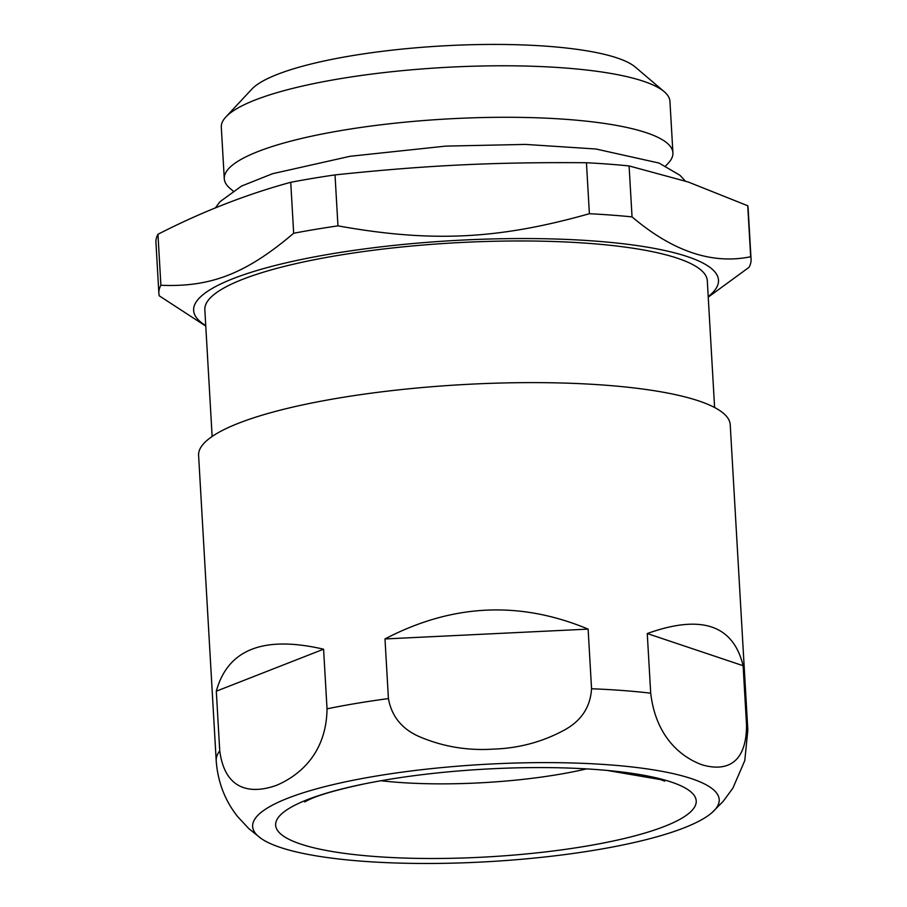 <?xml version="1.0" encoding="UTF-8"?>
<svg xmlns="http://www.w3.org/2000/svg" width="907" height="907" viewBox="0 0 907 907"><rect width="100%" height="100%" fill="white"/><g stroke="black" fill="none" stroke-linecap="round" stroke-linejoin="round"><path stroke-width="1.36" d="M261.216 838.556A233.677 48.695 -3.3 0 1 375.883 776.109A233.677 48.695 -3.3 0 1 629.707 766.71A233.677 48.695 -3.3 0 1 712.063 812.559A233.677 48.695 -3.3 0 1 488.726 861.65A233.677 48.695 -3.3 0 1 261.216 838.556L248.903 828.715L237.702 816.674C224.936 800.643 217.771 782.004 216.206 760.758L198.599 455.405A266.25 55.474 -3.3 0 1 461.221 384.693A266.25 55.474 -3.3 0 1 730.226 424.748L747.833 730.101A266.25 55.474 -3.3 0 0 746.552 725.351C746.302 769.658 719.92 770.213 701.825 764.726C683.663 758.037 656.169 739.409 650.704 693.175L647.258 633.539C701.292 614.164 733.241 624.889 743.116 665.715L746.552 725.351M219.743 750.826L216.308 691.191C227.838 649.333 263.597 635.331 323.584 649.197L327.03 708.832C326.429 755.35 296.85 776.743 276.59 785.292C256.25 792.639 225.56 794.838 219.743 750.826A266.25 55.474 -3.3 0 0 216.206 760.758M388.423 698.583L384.987 638.947C452.06 603.869 519.768 600.593 588.121 629.118L591.557 688.753C590.412 706.768 581.602 720.396 565.129 729.636C543.021 741.801 519.042 748.286 493.193 749.125C467.388 750.792 442.797 746.642 419.419 736.688C401.971 729.081 391.643 716.383 388.423 698.583A266.25 55.474 -3.3 0 0 356.644 703.344A266.25 55.474 -3.3 0 0 327.03 708.832M386.733 779.748A210.639 43.887 -3.3 0 1 602.645 770.032A210.639 43.887 -3.3 0 1 645.172 832.966A210.639 43.887 -3.3 0 1 330.012 851.14A210.639 43.887 -3.3 0 1 365.033 783.739A210.639 43.887 -3.3 0 1 386.733 779.748M233.008 190.924L230.004 188.373A224.687 46.813 -3.3 0 1 224.278 178.713A224.687 46.813 -3.3 0 1 445.904 119.032A224.687 46.813 -3.3 0 1 672.915 152.841A224.687 46.813 -3.3 0 1 668.334 163.101L665.647 165.981M224.278 178.713L221.308 127.218A224.687 46.813 -3.3 0 1 225.888 116.958A224.687 46.813 -3.3 0 1 413.388 69.646A224.687 46.813 -3.3 0 1 643.448 81.256A224.687 46.813 -3.3 0 1 664.219 91.686A224.687 46.813 -3.3 0 1 669.944 101.346L672.915 152.841M225.888 116.958L251.772 89.203A196.604 40.962 -3.3 0 1 415.837 47.81A196.604 40.962 -3.3 0 1 617.134 57.957A196.604 40.962 -3.3 0 1 635.319 67.084L664.219 91.686M212.136 436.471L204.835 309.763A251.647 52.436 -3.3 0 1 453.047 242.929A251.647 52.436 -3.3 0 1 707.301 280.796L714.603 407.492M205.742 325.579A262.883 54.783 -3.3 0 1 452.91 240.593A262.883 54.783 -3.3 0 1 708.208 296.612M708.242 297.133L749.046 267.304A296.589 61.801 -3.3 0 0 751.064 259.209L748.128 208.236A296.589 61.801 -3.3 0 0 747.742 205.753L688.198 181.99L629.095 165.936A296.589 61.801 -3.3 0 0 586.444 162.738L589.391 213.712A296.589 61.801 -3.3 0 1 632.043 216.898L629.095 165.936M747.742 205.753L750.679 256.726A296.589 61.801 -3.3 0 1 751.064 259.209M750.679 256.726C712.358 264.708 672.813 251.443 632.043 216.898M589.391 213.712C498.328 239.437 431.46 242.668 337.96 225.866L335.023 174.904C427.004 165.267 493.862 162.024 586.444 162.738M205.776 326.101L159.258 295.829A296.589 61.801 -3.3 0 1 158.872 293.346L155.936 242.384A296.589 61.801 -3.3 0 1 157.954 234.278C201.91 211.773 246.171 194.449 290.739 182.296L293.675 233.258A296.589 61.801 -3.3 0 1 337.96 225.866M293.675 233.258C246.16 273.608 210.855 287.428 160.89 285.252L157.954 234.278M158.872 293.346A296.589 61.801 -3.3 0 1 160.89 285.252M290.739 182.296A296.589 61.801 -3.3 0 1 335.023 174.904M743.116 665.715L647.258 633.539M588.121 629.118L384.987 638.947M323.584 649.197L216.308 691.191M591.557 688.753A266.25 55.474 -3.3 0 1 650.704 693.175M586.512 768.887A160.085 33.355 -3.3 0 1 380.917 780.734M304.695 801.901L308.618 799.883C318.81 794.951 337.619 789.566 365.033 783.739M607.112 770.428L660.511 779.589L664.672 781.154M712.063 812.559L723.162 801.369L732.901 788.115L744.783 760.576L747.833 730.101M215.378 207.93L219.868 201.808L241.5 186.082L272.519 173.725L350.136 156.276L445.847 146.106L525.504 144.417L595.933 149.009L659.026 163.056L679.944 175.266L685.25 181.015"/></g></svg>
